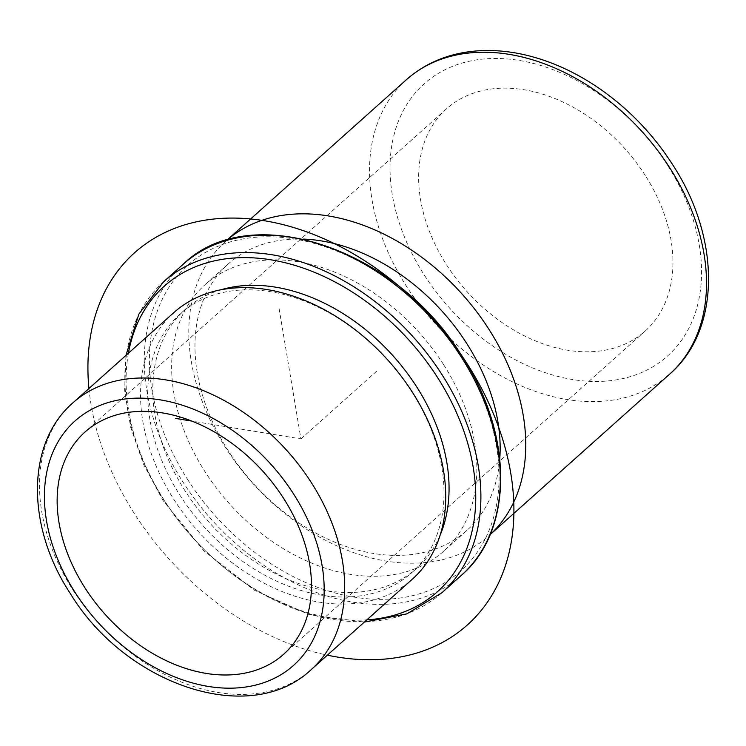 <?xml version="1.0" encoding="UTF-8"?>
<svg xmlns="http://www.w3.org/2000/svg" width="746" height="746" viewBox="0 0 746 746"><rect width="100%" height="100%" fill="white"/><g stroke="black" fill="none" stroke-linecap="round" stroke-linejoin="round"><path stroke-width="0.56" stroke-dasharray="3.73 2.8" d="M645.29 175.487A149.041 106.492 -131.8 0 0 446.462 108.86A149.041 106.492 -131.8 0 0 446.304 264.448A149.041 106.492 -131.8 0 0 645.141 331.084A149.041 106.492 -131.8 0 0 645.29 175.487M173.939 312.518A178.853 127.78 -131.8 0 0 173.753 499.233A178.853 127.78 -131.8 0 0 412.342 579.185M411.773 391.603A173.631 124.06 -131.8 0 0 180.131 313.973A173.631 124.06 -131.8 0 0 179.954 495.241A173.631 124.06 -131.8 0 0 411.587 572.863A173.631 124.06 -131.8 0 0 411.773 391.603M220.965 289.774A173.631 124.06 -131.8 0 0 185.185 309.459A173.631 124.06 -131.8 0 0 185.008 490.719A173.631 124.06 -131.8 0 0 416.641 568.349A173.631 124.06 -131.8 0 0 440.196 534.985M443.628 364.673A178.853 127.78 -131.8 0 0 205.038 284.72A178.853 127.78 -131.8 0 0 204.842 471.425A178.853 127.78 -131.8 0 0 443.441 551.387A178.853 127.78 -131.8 0 0 443.628 364.673M303.585 239.093A178.853 127.78 -131.8 0 0 228.36 263.87A178.853 127.78 -131.8 0 0 228.164 450.575A178.853 127.78 -131.8 0 0 466.763 530.537A178.853 127.78 -131.8 0 0 499.783 458.538M488.9 535.74L490.103 534.658A197.485 141.097 48.2 0 1 488.9 535.74A197.485 141.097 48.2 0 1 225.451 447.451A197.485 141.097 48.2 0 1 225.656 241.294A197.485 141.097 48.2 0 1 226.896 240.203L225.656 241.294M279.116 308.657L300.918 438.9L191.834 421.08M300.918 438.9L378.66 369.401M88.942 388.507A249.649 178.369 -131.8 0 0 91.077 404.621A249.649 178.369 -131.8 0 0 327.345 655.174M406.402 79.701A197.485 141.097 -131.8 0 0 406.197 285.858A197.485 141.097 -131.8 0 0 669.647 374.147M667.679 165.481A182.574 130.447 -131.8 0 0 448.794 67.933A182.574 130.447 -131.8 0 0 423.924 274.463A182.574 130.447 -131.8 0 0 642.81 372.012A182.574 130.447 -131.8 0 0 667.679 165.481M72.875 402.868A178.853 127.78 -131.8 0 0 72.688 589.582A178.853 127.78 -131.8 0 0 311.287 669.544M187.433 479.212A204.936 146.421 -131.8 0 0 433.128 588.715A204.936 146.421 -131.8 0 0 461.047 356.896A204.936 146.421 -131.8 0 0 215.352 247.392A204.936 146.421 -131.8 0 0 187.433 479.212M183.227 264.233A208.656 149.079 -131.8 0 0 183.003 482.065A208.656 149.079 -131.8 0 0 461.364 575.343M128.424 353.212A204.936 146.421 -131.8 0 0 164.111 500.062A204.936 146.421 -131.8 0 0 366.827 619.879M163.784 281.606A208.656 149.079 -131.8 0 0 163.57 499.438A208.656 149.079 -131.8 0 0 441.93 592.725M446.462 108.86L84.969 432.046M645.141 331.084L283.639 654.27M185.185 309.459L180.131 313.973M416.641 568.349L411.587 572.863M228.36 263.87L205.038 284.72M466.763 530.537L443.441 551.387M125.943 355.422L124.666 390.354L130.625 427.122L143.549 464.282L162.917 500.333L203.854 550.79L254.395 590.226L309.665 614.807L364.356 622.089"/><path stroke-width="1.12" d="M283.797 498.673A149.041 106.492 -131.8 0 0 84.969 432.046A149.041 106.492 -131.8 0 0 84.811 587.634A149.041 106.492 -131.8 0 0 283.639 654.27A149.041 106.492 -131.8 0 0 283.797 498.673M311.287 669.544L412.342 579.185A178.853 127.78 -131.8 0 0 412.538 392.48A178.853 127.78 -131.8 0 0 173.939 312.518L72.875 402.868C25.728 443.628 26.53 526.918 70.068 593.154C125.384 684.651 250.096 727.844 311.287 669.544A178.853 127.78 -131.8 0 0 311.474 482.83A178.853 127.78 -131.8 0 0 72.875 402.868M440.196 534.985A173.631 124.06 -131.8 0 0 416.827 387.081A173.631 124.06 -131.8 0 0 220.965 289.774M499.783 458.538A178.853 127.78 -131.8 0 0 466.949 343.822A178.853 127.78 -131.8 0 0 303.585 239.093M226.896 240.203A197.485 141.097 48.2 0 1 489.106 329.573A197.485 141.097 48.2 0 1 490.113 534.63L669.647 374.147A197.485 141.097 -131.8 0 0 669.852 167.981A197.485 141.097 -131.8 0 0 406.402 79.701L226.859 240.212M191.834 421.08L175.636 418.431M327.345 655.174A249.649 178.369 -131.8 0 0 510.758 473.188A249.649 178.369 -131.8 0 0 272.234 222.168A249.649 178.369 -131.8 0 0 88.942 388.507M74.861 592.082A163.943 117.131 -131.8 0 0 271.413 679.681A163.943 117.131 -131.8 0 0 293.747 494.225A163.943 117.131 -131.8 0 0 97.194 406.626A163.943 117.131 -131.8 0 0 74.861 592.082M183.227 264.233C250.236 198.734 396.872 248.259 462.24 356.625C513.537 434.769 513.677 530.676 461.364 575.343A208.656 149.079 -131.8 0 0 461.587 357.52A208.656 149.079 -131.8 0 0 183.227 264.233L163.784 281.606L138.868 314.094L125.943 355.422M366.827 619.879A204.936 146.421 -131.8 0 0 437.715 377.746A204.936 146.421 -131.8 0 0 256.978 258.116A204.936 146.421 -131.8 0 0 128.424 353.212M461.364 575.343L441.93 592.725A208.656 149.079 -131.8 0 0 442.154 374.893A208.656 149.079 -131.8 0 0 163.784 281.606M406.402 79.701C427.094 61.573 452.309 51.884 482.056 50.616C496.332 50.075 510.935 51.567 525.865 55.083C551.714 61.265 576.649 72.707 600.651 89.399C629.344 109.578 653.291 134.588 672.472 164.418C720.589 237.629 721.41 329.452 669.647 374.147M364.356 622.089L406.868 613.865L441.93 592.725"/></g></svg>
